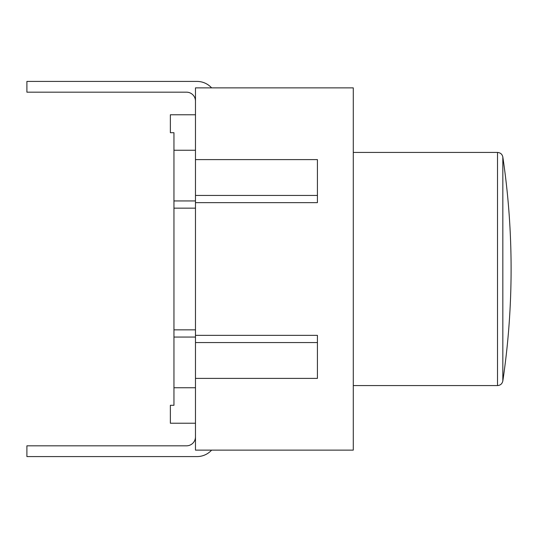 <?xml version="1.0" encoding="UTF-8"?>
<svg xmlns="http://www.w3.org/2000/svg" width="538" height="538" viewBox="0 0 538 538"><rect width="100%" height="100%" fill="white"/><g stroke="black" fill="none" stroke-linecap="round" stroke-linejoin="round"><path stroke-width="0.81" d="M195.476 87.876L353.284 87.876L353.284 450.124L195.476 450.124L195.476 378.396L317.42 378.396L317.42 335.356L195.476 335.356L195.476 202.644L317.42 202.644L317.42 159.604L195.476 159.604L195.476 87.876M195.476 202.644L195.476 195.442L317.42 195.442L317.42 159.604M195.476 195.442L195.476 159.604M195.476 378.396L195.476 335.356M195.476 342.558L317.42 342.558L317.42 378.396M195.476 423.224L170.364 423.224L170.364 405.296L173.956 405.296L173.956 132.704L170.364 132.704L170.364 114.776L195.476 114.776M195.476 329.848L173.956 329.848M195.476 208.152L173.956 208.152M195.476 200.943L173.956 200.943M195.476 150.257L173.956 150.257M195.476 387.743L173.956 387.743M195.476 337.057L173.956 337.057M186.504 92.18A8.964 8.964 0 0 1 195.476 101.144A8.964 8.964 0 0 0 186.504 92.18L26.9 92.18L26.9 81.42L197.016 81.42A19.724 19.724 0 0 1 211.616 87.876M211.616 450.124A19.724 19.724 0 0 1 197.016 456.58L26.9 456.58L26.9 445.82L186.504 445.82A8.964 8.964 0 0 0 195.476 436.856M497.509 152.436L497.509 385.564C500.38 385.369 502.156 383.843 502.828 380.978L502.828 157.022C502.216 154.211 500.441 152.678 497.509 152.436L353.284 152.436M353.284 385.564L497.509 385.564M502.828 380.978A762.164 762.164 0 0 0 502.828 157.022"/></g></svg>
